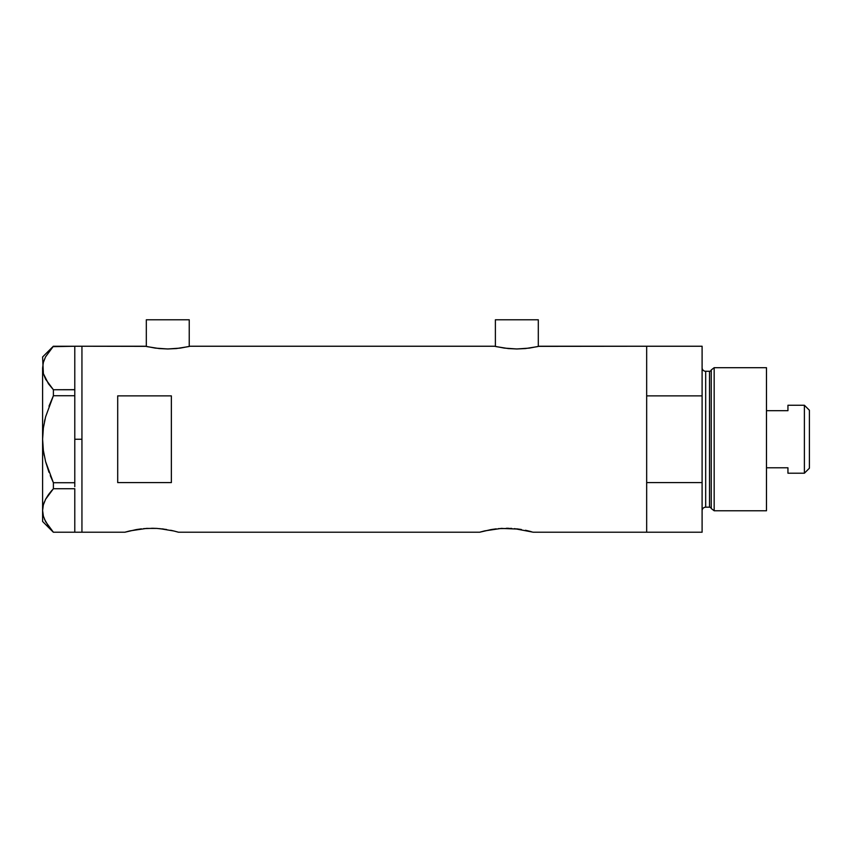 <?xml version="1.0" encoding="UTF-8"?>
<svg xmlns="http://www.w3.org/2000/svg" width="852" height="852" viewBox="0 0 852 852"><rect width="100%" height="100%" fill="white"/><g stroke="black" fill="none" stroke-linecap="round" stroke-linejoin="round"><path stroke-width="1.28" d="M189.24 346.455L189.24 319.777L146.32 319.777L146.32 346.455L146.32 319.777L189.24 319.777L189.24 346.455M538.304 346.455L538.304 319.777L495.385 319.777L495.385 346.455L495.385 319.777L538.304 319.777L538.304 346.455M514.416 528.623L533.299 532.223L646.668 532.223L646.668 346.242L539.199 346.242L529.273 348.117L516.834 348.969L504.416 348.117L494.49 346.242L190.134 346.242L180.209 348.117L167.769 348.969L155.341 348.117L145.426 346.242L81.941 346.242L81.941 532.223L124.861 532.223L136.139 529.614M129.941 530.881L146.427 528.421L156.938 528.421L166.587 529.507M143.647 528.634L153.786 528.293M147.321 528.378L146.416 528.421M159.622 528.623L173.936 531.009M163.893 529.103L161.976 528.858M170.645 530.263L173.414 530.881M173.978 531.02L178.505 532.223L479.644 532.223L490.922 529.614M484.735 530.881L501.21 528.421L518.687 529.103M498.431 528.634L511.722 528.421M502.105 528.378L501.2 528.421M508.569 528.293L506.471 528.272M525.428 530.263L528.197 530.881M117.704 482.594L117.704 395.871L171.358 395.871L171.358 482.594L117.704 482.594L117.704 395.871L171.358 395.871L171.358 482.594L117.704 482.594M538.762 346.349L646.668 346.242L646.668 395.871L702.101 395.871L702.101 346.242L702.101 482.594L646.668 482.594L646.668 532.223L533.299 532.223M494.49 346.242L190.134 346.242M188.42 346.636L176.343 348.564L167.769 348.969L159.207 348.564L147.14 346.647M124.861 532.223L129.397 531.02L124.861 532.223L81.941 532.223L81.941 346.242L145.862 346.349M479.644 532.223L484.181 531.02L479.644 532.223L178.505 532.223M521.392 529.507L516.77 528.858M531.233 531.648L528.762 531.02L531.233 531.648M646.668 532.223L646.668 346.242L646.668 395.871L702.101 395.871L702.101 532.223L646.668 532.223L702.101 532.223L702.101 482.594L646.668 482.594L646.668 532.223M491.551 529.507L496.183 528.858M151.699 528.272L156.938 528.421M136.757 529.507L141.389 528.858M537.484 346.636L525.407 348.564L516.834 348.969L508.271 348.564L496.205 346.636M74.784 439.238L81.941 439.238L81.941 346.242L81.941 439.238L74.784 439.238L74.784 482.722L74.784 393.709L74.784 439.238M50.279 475.608L53.388 482.722L45.561 461.496L43.367 450.495L45.571 461.55L48.99 472.285L45.561 461.496L43.367 450.495L42.6 439.238L43.367 427.981L42.6 439.238L43.377 427.917L45.571 416.916L53.388 395.743L49.001 406.17L53.388 395.743L53.388 389.737L74.784 389.737L74.784 393.709L74.784 389.673L53.388 389.737L45.603 379.204L43.388 373.687L42.6 367.989L43.356 362.398L45.55 356.871L53.388 346.253L74.784 346.253L74.784 389.673L74.784 346.253L53.016 346.657M44.368 519.038L49.011 527.026L53.388 532.212L74.784 532.212L53.388 532.212L45.603 521.68L43.388 516.163L42.6 510.476L43.356 504.874L45.55 499.347L53.388 488.728L49.011 493.926L53.388 488.728L53.388 482.722L74.784 482.722L74.784 484.756L74.784 482.722L53.388 482.722L45.571 461.55M74.784 488.792L74.784 532.149L74.784 488.792M48.511 383.869L43.388 373.687L42.6 356.977L43.367 373.645M44.485 421.538L44.996 419.227M43.367 450.495L42.6 439.238L42.6 510.476L43.377 516.12M45.603 521.68L43.388 516.163L42.6 510.476L43.356 504.874L45.55 499.347L48.99 493.947L45.603 499.261L43.367 504.821L44.347 501.945M53.388 488.728L74.784 488.728L53.388 488.728L53.388 482.722M48.415 383.73L53.388 389.737L53.388 395.743L74.784 395.743L53.388 395.743L45.571 416.916L43.377 427.917L42.6 439.238L42.6 367.989L43.377 373.645M48.99 351.471L53.388 346.253L45.55 356.871L43.356 362.398L42.6 367.989L42.6 521.488L42.6 510.476L43.356 516.067M48.191 495.055L45.582 499.304M51.94 490.326L49.011 493.926M43.367 450.527L44.229 455.66M74.784 484.756L74.784 486.694L74.784 484.756M81.941 532.223L81.941 439.238L81.941 532.223L74.784 532.223M714.168 367.702L711.239 369.96L711.239 508.516L714.168 510.763L714.168 367.702L714.168 510.763L766.481 510.763L766.481 367.702L714.168 367.702L766.481 367.702L766.481 510.763L714.168 510.763L711.239 508.516A1.789 1.789 0 0 0 709.514 507.185A1.789 1.789 0 0 1 711.239 508.516L711.239 369.96A1.789 1.789 0 0 1 709.514 371.28L705.68 371.28A3.578 3.578 0 0 1 702.101 367.702A3.578 3.578 0 0 0 705.68 371.28L705.68 507.185L709.514 507.185L709.514 371.28A1.789 1.789 0 0 0 711.239 369.96L714.168 367.702M702.101 510.763A3.578 3.578 0 0 1 705.68 507.185A3.578 3.578 0 0 0 702.101 510.763M709.514 507.185L705.68 507.185L705.68 371.28L709.514 371.28L709.514 507.185M804.394 473.211L809.4 468.206L809.4 410.259L804.394 405.254L804.394 473.211L804.394 405.254L787.94 405.254L787.94 410.685L766.481 410.685L787.94 410.685L787.94 405.254L804.394 405.254L809.4 410.259L809.4 468.206L804.394 473.211L787.94 473.211L804.394 473.211M787.94 472.86L787.94 467.78L766.481 467.78L787.94 467.78L787.94 473.211M74.784 346.242L81.941 346.242M42.6 521.488L53.325 532.212M42.6 356.977L53.325 346.253M646.668 346.242L702.101 346.242"/></g></svg>
